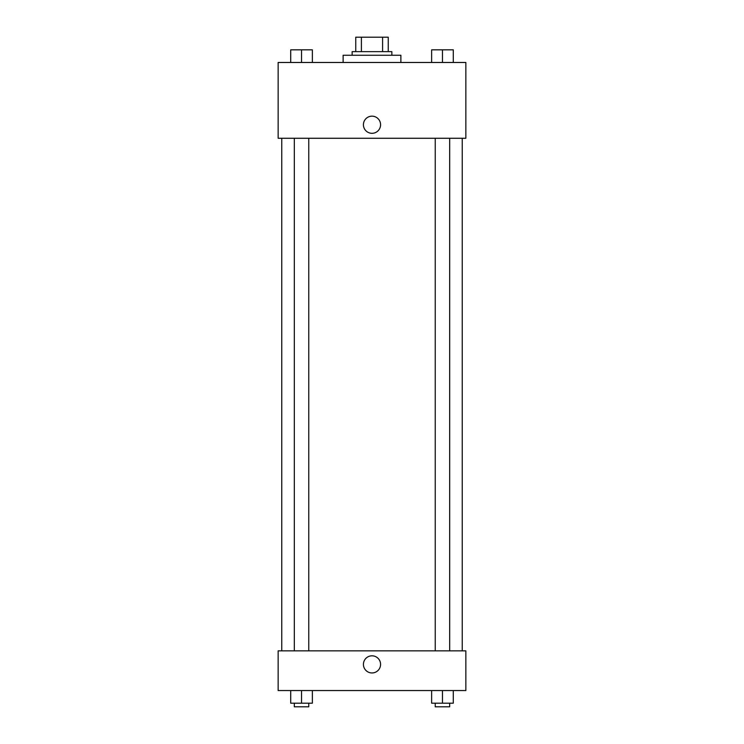 <?xml version="1.0" encoding="UTF-8"?>
<svg xmlns="http://www.w3.org/2000/svg" width="744" height="744" viewBox="0 0 744 744"><rect width="100%" height="100%" fill="white"/><g stroke="black" fill="none" stroke-linecap="round" stroke-linejoin="round"><path stroke-width="1.12" d="M361.407 51.643L361.407 37.2L355.753 37.2L355.753 51.643L355.753 37.2M361.407 37.2L388.247 37.2L388.247 51.643M382.593 51.643L382.593 37.2M352.144 55.251L352.144 51.643L391.856 51.643L391.856 55.251M400.877 62.468L400.877 55.251L343.124 55.251L343.124 62.468M278.144 62.468L465.856 62.468L465.856 138.272L278.144 138.272L278.144 62.468M363.425 124.741A8.575 8.575 0 0 1 376.287 117.31A8.575 8.575 0 0 1 376.287 132.162A8.575 8.575 0 0 1 363.425 124.741M278.144 650.851L465.856 650.851L465.856 690.553L278.144 690.553L278.144 650.851M372 672.957A8.575 8.575 0 0 1 364.579 660.095A8.575 8.575 0 0 1 379.421 660.095A8.575 8.575 0 0 1 372 672.957M431.632 690.553L431.632 703.192L453.291 703.192L453.291 690.553L453.291 703.192M442.457 703.192L442.457 690.553M449.683 703.192L449.683 706.8L435.24 706.8L435.24 703.192M290.709 690.553L290.709 703.192L312.368 703.192L312.368 690.553L312.368 703.192M301.543 703.192L301.543 690.553M308.76 703.192L308.76 706.8L294.317 706.8L294.317 703.192M431.632 62.468L431.632 49.829L453.291 49.829L453.291 62.468L453.291 49.829M442.457 62.468L442.457 49.829M449.683 49.829L435.24 49.829M290.709 62.468L290.709 49.829L312.368 49.829L312.368 62.468L312.368 49.829M301.543 62.468L301.543 49.829M308.76 49.829L294.317 49.829M462.247 650.851L462.247 138.272M281.753 650.851L281.753 138.272M435.24 138.272L435.24 650.851M449.683 138.272L449.683 650.851M308.76 650.851L308.76 138.272M294.317 650.851L294.317 138.272"/></g></svg>

